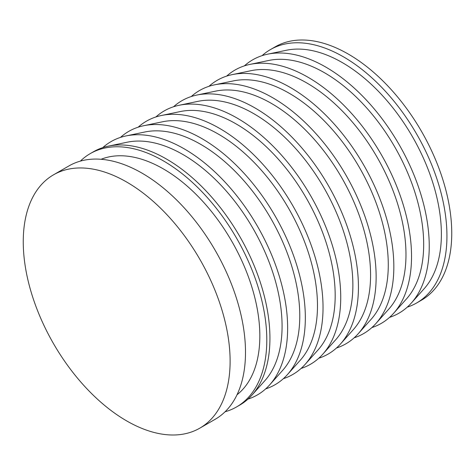 <?xml version="1.0" encoding="UTF-8"?>
<svg xmlns="http://www.w3.org/2000/svg" width="475" height="475" viewBox="0 0 475 475"><rect width="100%" height="100%" fill="white"/><g stroke="black" fill="none" stroke-linecap="round" stroke-linejoin="round"><path stroke-width="0.71" d="M199.815 428.153L215.205 419.271A146.27 84.449 -120 0 0 237.625 302.064A146.27 84.449 -120 0 0 142.067 173.167A146.27 84.449 -120 0 0 68.934 165.923L53.544 174.806A146.27 84.449 -120 0 0 31.124 292.012A146.27 84.449 -120 0 0 126.683 420.909A146.27 84.449 -120 0 0 199.815 428.153A146.27 84.449 -120 0 0 222.241 310.947A146.27 84.449 -120 0 0 126.683 182.05A146.27 84.449 -120 0 0 53.544 174.806M237.031 394.749A136.42 78.761 -120 0 0 250.871 283.931A136.42 78.761 -120 0 0 163.37 168.91A136.42 78.761 -120 0 0 101.086 159.279M225.073 411.772A146.27 84.449 -120 0 0 236.502 406.974L239.643 405.163A146.27 84.449 -120 0 0 251.999 395.063A146.27 84.449 -120 0 0 257.937 275.435A146.27 84.449 -120 0 0 166.505 159.054A146.27 84.449 -120 0 0 108.294 146.157A146.27 84.449 -120 0 0 93.373 151.81L90.232 153.621A146.27 84.449 -120 0 0 80.364 161.12M236.502 406.974A146.27 84.449 -120 0 0 258.928 289.762A146.27 84.449 -120 0 0 163.37 160.871A146.27 84.449 -120 0 0 90.232 153.621M251.999 395.063L264.896 380.647A140.125 80.898 -120 0 0 270.584 266.048A140.125 80.898 -120 0 0 182.994 154.559A140.125 80.898 -120 0 0 127.229 142.203L108.294 146.157M247.956 399.125A146.27 84.449 -120 0 0 269.699 384.845A146.27 84.449 -120 0 0 275.637 265.216A146.27 84.449 -120 0 0 184.205 148.835A146.27 84.449 -120 0 0 125.994 135.939A146.27 84.449 -120 0 0 102.76 147.63M269.699 384.845L282.595 370.429A140.125 80.898 -120 0 0 288.283 255.829A140.125 80.898 -120 0 0 200.693 144.341A140.125 80.898 -120 0 0 144.928 131.985L125.994 135.939M265.656 388.906A146.27 84.449 -120 0 0 287.399 374.627A146.27 84.449 -120 0 0 293.336 254.998A146.27 84.449 -120 0 0 201.911 138.617A146.27 84.449 -120 0 0 143.693 125.721A146.27 84.449 -120 0 0 120.46 137.412M287.399 374.627L300.295 360.21A140.125 80.898 -120 0 0 305.983 245.611A140.125 80.898 -120 0 0 218.393 134.122A140.125 80.898 -120 0 0 162.628 121.766L143.693 125.721M283.355 378.682A146.27 84.449 -120 0 0 305.098 364.408A146.27 84.449 -120 0 0 311.036 244.779A146.27 84.449 -120 0 0 219.61 128.398A146.27 84.449 -120 0 0 161.393 115.502A146.27 84.449 -120 0 0 138.16 127.193M305.098 364.408L317.995 349.992A140.125 80.898 -120 0 0 323.683 235.386A140.125 80.898 -120 0 0 236.093 123.904A140.125 80.898 -120 0 0 180.328 111.548L161.393 115.502M301.055 368.463A146.27 84.449 -120 0 0 322.798 354.19A146.27 84.449 -120 0 0 328.736 234.561A146.27 84.449 -120 0 0 237.31 118.18A146.27 84.449 -120 0 0 179.093 105.284A146.27 84.449 -120 0 0 155.859 116.975M322.798 354.19L335.694 339.767A140.125 80.898 -120 0 0 341.383 225.168A140.125 80.898 -120 0 0 253.792 113.679A140.125 80.898 -120 0 0 198.027 101.329L179.093 105.284M318.755 358.245A146.27 84.449 -120 0 0 340.498 343.971A146.27 84.449 -120 0 0 346.435 224.342A146.27 84.449 -120 0 0 255.01 107.962A146.27 84.449 -120 0 0 196.792 95.065A146.27 84.449 -120 0 0 173.559 106.756M340.498 343.971L353.394 329.549A140.125 80.898 -120 0 0 359.082 214.949A140.125 80.898 -120 0 0 271.492 103.461A140.125 80.898 -120 0 0 215.727 91.111L196.792 95.065M336.454 348.027A146.27 84.449 -120 0 0 358.197 333.753A146.27 84.449 -120 0 0 364.135 214.124A146.27 84.449 -120 0 0 272.709 97.743A146.27 84.449 -120 0 0 214.492 84.847A146.27 84.449 -120 0 0 191.259 96.538M358.197 333.753L371.094 319.331A140.125 80.898 -120 0 0 376.782 204.731A140.125 80.898 -120 0 0 289.192 93.242A140.125 80.898 -120 0 0 233.427 80.893L214.492 84.847M354.154 337.808A146.27 84.449 -120 0 0 375.897 323.534A146.27 84.449 -120 0 0 381.835 203.906A146.27 84.449 -120 0 0 290.409 87.525A146.27 84.449 -120 0 0 232.192 74.628A146.27 84.449 -120 0 0 208.958 86.319M375.897 323.534L388.793 309.112A140.125 80.898 -120 0 0 394.482 194.513A140.125 80.898 -120 0 0 306.892 83.024A140.125 80.898 -120 0 0 251.127 70.668L232.192 74.628M371.854 327.59A146.27 84.449 -120 0 0 393.597 313.316A146.27 84.449 -120 0 0 399.534 193.687A146.27 84.449 -120 0 0 308.109 77.306A146.27 84.449 -120 0 0 249.892 64.41A146.27 84.449 -120 0 0 226.658 76.101M393.597 313.316L406.493 298.894A140.125 80.898 -120 0 0 412.181 184.294A140.125 80.898 -120 0 0 324.591 72.806A140.125 80.898 -120 0 0 268.826 60.45L249.892 64.41M389.553 317.371A146.27 84.449 -120 0 0 411.297 303.098A146.27 84.449 -120 0 0 417.24 183.463A146.27 84.449 -120 0 0 325.808 67.088A146.27 84.449 -120 0 0 267.597 54.186A146.27 84.449 -120 0 0 244.358 65.882M411.297 303.098L424.193 288.675A140.125 80.898 -120 0 0 429.881 174.076A140.125 80.898 -120 0 0 342.297 62.587A140.125 80.898 -120 0 0 286.526 50.231L267.597 54.186M407.253 307.153A146.27 84.449 -120 0 0 416.64 302.973A146.27 84.449 -120 0 0 439.066 185.761A146.27 84.449 -120 0 0 343.508 56.863A146.27 84.449 -120 0 0 270.37 49.62A146.27 84.449 -120 0 0 262.058 55.664M416.64 302.973L421.456 300.194A146.27 84.449 -120 0 0 443.876 182.988A146.27 84.449 -120 0 0 348.317 54.091A146.27 84.449 -120 0 0 275.185 46.847L270.37 49.62"/></g></svg>
